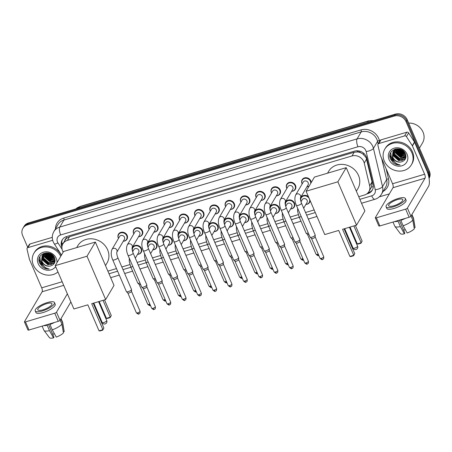 <?xml version="1.0" encoding="UTF-8"?>
<svg xmlns="http://www.w3.org/2000/svg" width="452" height="452" viewBox="0 0 452 452"><rect width="100%" height="100%" fill="white"/><g stroke="black" fill="none" stroke-linecap="round" stroke-linejoin="round"><path stroke-width="0.68" d="M310.157 200.671A4.938 4.373 30.6 0 1 309.62 202.389A4.938 4.373 30.6 0 1 305.919 204.406M301.139 201.581A4.938 4.373 30.6 0 1 300.947 201.191A4.938 4.373 30.6 0 1 301.117 197.366A4.938 4.373 30.6 0 1 308.467 196.75M285.833 206.123A4.938 4.373 30.6 0 1 285.641 205.728A4.938 4.373 30.6 0 1 285.811 201.908A4.938 4.373 30.6 0 1 290.257 199.937A4.938 4.373 30.6 0 1 294.484 203.106A4.938 4.373 30.6 0 1 294.314 206.926A4.938 4.373 30.6 0 1 290.613 208.943M270.528 210.66A4.938 4.373 30.6 0 1 270.336 210.27A4.938 4.373 30.6 0 1 270.505 206.445A4.938 4.373 30.6 0 1 274.952 204.479A4.938 4.373 30.6 0 1 279.178 207.649A4.938 4.373 30.6 0 1 279.008 211.468A4.938 4.373 30.6 0 1 275.308 213.485M255.222 215.203A4.938 4.373 30.6 0 1 255.03 214.807A4.938 4.373 30.6 0 1 255.199 210.988A4.938 4.373 30.6 0 1 259.646 209.016A4.938 4.373 30.6 0 1 263.872 212.186A4.938 4.373 30.6 0 1 263.702 216.005A4.938 4.373 30.6 0 1 260.002 218.022M239.916 219.74A4.938 4.373 30.6 0 1 239.724 219.35A4.938 4.373 30.6 0 1 239.893 215.525A4.938 4.373 30.6 0 1 244.34 213.559A4.938 4.373 30.6 0 1 248.566 216.728A4.938 4.373 30.6 0 1 248.397 220.548A4.938 4.373 30.6 0 1 244.696 222.565M224.61 224.282A4.938 4.373 30.6 0 1 224.418 223.887A4.938 4.373 30.6 0 1 224.587 220.067A4.938 4.373 30.6 0 1 229.034 218.096A4.938 4.373 30.6 0 1 233.26 221.265A4.938 4.373 30.6 0 1 233.091 225.085A4.938 4.373 30.6 0 1 229.39 227.102M209.304 228.819A4.938 4.373 30.6 0 1 209.112 228.429A4.938 4.373 30.6 0 1 209.282 224.604A4.938 4.373 30.6 0 1 213.728 222.638A4.938 4.373 30.6 0 1 217.954 225.808A4.938 4.373 30.6 0 1 217.785 229.627A4.938 4.373 30.6 0 1 214.084 231.644M193.998 233.362A4.938 4.373 30.6 0 1 193.806 232.966A4.938 4.373 30.6 0 1 193.976 229.147A4.938 4.373 30.6 0 1 198.422 227.175A4.938 4.373 30.6 0 1 202.649 230.345A4.938 4.373 30.6 0 1 202.479 234.164A4.938 4.373 30.6 0 1 198.778 236.181M178.693 237.899A4.938 4.373 30.6 0 1 178.5 237.509A4.938 4.373 30.6 0 1 178.67 233.684A4.938 4.373 30.6 0 1 183.117 231.718A4.938 4.373 30.6 0 1 187.343 234.887A4.938 4.373 30.6 0 1 187.173 238.707A4.938 4.373 30.6 0 1 183.472 240.724M163.387 242.441A4.938 4.373 30.6 0 1 163.195 242.046A4.938 4.373 30.6 0 1 163.364 238.227A4.938 4.373 30.6 0 1 167.811 236.255A4.938 4.373 30.6 0 1 172.037 239.424A4.938 4.373 30.6 0 1 171.867 243.244A4.938 4.373 30.6 0 1 168.167 245.261M148.081 246.978A4.938 4.373 30.6 0 1 147.889 246.589A4.938 4.373 30.6 0 1 148.058 242.764A4.938 4.373 30.6 0 1 152.505 240.797A4.938 4.373 30.6 0 1 156.731 243.967A4.938 4.373 30.6 0 1 156.561 247.786A4.938 4.373 30.6 0 1 152.861 249.803M132.775 251.521A4.938 4.373 30.6 0 1 132.583 251.126A4.938 4.373 30.6 0 1 132.752 247.306A4.938 4.373 30.6 0 1 137.199 245.34A4.938 4.373 30.6 0 1 141.425 248.504A4.938 4.373 30.6 0 1 141.256 252.323A4.938 4.373 30.6 0 1 137.555 254.34M256.25 197.547A4.938 4.373 30.6 0 1 256.058 197.157A4.938 4.373 30.6 0 1 256.227 193.337A4.938 4.373 30.6 0 1 260.674 191.365A4.938 4.373 30.6 0 1 264.9 194.535A4.938 4.373 30.6 0 1 264.731 198.355A4.938 4.373 30.6 0 1 261.03 200.372M240.944 202.089A4.938 4.373 30.6 0 1 240.752 201.694A4.938 4.373 30.6 0 1 240.922 197.874A4.938 4.373 30.6 0 1 245.368 195.908A4.938 4.373 30.6 0 1 249.594 199.072A4.938 4.373 30.6 0 1 249.425 202.892A4.938 4.373 30.6 0 1 245.724 204.909M225.638 206.626A4.938 4.373 30.6 0 1 225.446 206.236A4.938 4.373 30.6 0 1 225.616 202.417A4.938 4.373 30.6 0 1 230.062 200.445A4.938 4.373 30.6 0 1 234.289 203.615A4.938 4.373 30.6 0 1 234.119 207.434A4.938 4.373 30.6 0 1 230.418 209.451M210.333 211.169A4.938 4.373 30.6 0 1 210.14 210.773A4.938 4.373 30.6 0 1 210.31 206.954A4.938 4.373 30.6 0 1 214.756 204.988A4.938 4.373 30.6 0 1 218.983 208.152A4.938 4.373 30.6 0 1 218.813 211.971A4.938 4.373 30.6 0 1 215.112 213.994M271.556 193.01A4.938 4.373 30.6 0 1 271.364 192.614A4.938 4.373 30.6 0 1 271.533 188.795A4.938 4.373 30.6 0 1 275.98 186.829A4.938 4.373 30.6 0 1 280.206 189.993A4.938 4.373 30.6 0 1 280.037 193.812A4.938 4.373 30.6 0 1 276.336 195.829M302.168 183.93A4.938 4.373 30.6 0 1 301.976 183.535A4.938 4.373 30.6 0 1 302.145 179.715A4.938 4.373 30.6 0 1 306.592 177.749A4.938 4.373 30.6 0 1 310.818 180.913A4.938 4.373 30.6 0 1 311.191 182.597M309.038 186.247A4.938 4.373 30.6 0 1 306.948 186.749M286.862 188.467A4.938 4.373 30.6 0 1 286.67 188.077A4.938 4.373 30.6 0 1 286.839 184.258A4.938 4.373 30.6 0 1 291.286 182.286A4.938 4.373 30.6 0 1 295.512 185.456A4.938 4.373 30.6 0 1 295.342 189.275A4.938 4.373 30.6 0 1 291.642 191.292M195.027 215.706A4.938 4.373 30.6 0 1 194.835 215.316A4.938 4.373 30.6 0 1 195.004 211.496A4.938 4.373 30.6 0 1 199.451 209.525A4.938 4.373 30.6 0 1 203.677 212.694A4.938 4.373 30.6 0 1 203.507 216.514A4.938 4.373 30.6 0 1 199.807 218.531M179.721 220.248A4.938 4.373 30.6 0 1 179.529 219.853A4.938 4.373 30.6 0 1 179.698 216.033A4.938 4.373 30.6 0 1 184.145 214.067A4.938 4.373 30.6 0 1 188.371 217.231A4.938 4.373 30.6 0 1 188.201 221.051A4.938 4.373 30.6 0 1 184.501 223.073M164.415 224.785A4.938 4.373 30.6 0 1 164.223 224.395A4.938 4.373 30.6 0 1 164.392 220.576A4.938 4.373 30.6 0 1 168.839 218.604A4.938 4.373 30.6 0 1 173.065 221.774A4.938 4.373 30.6 0 1 172.896 225.593A4.938 4.373 30.6 0 1 169.195 227.61M149.109 229.328A4.938 4.373 30.6 0 1 148.917 228.932A4.938 4.373 30.6 0 1 149.087 225.113A4.938 4.373 30.6 0 1 153.533 223.147A4.938 4.373 30.6 0 1 157.759 226.311A4.938 4.373 30.6 0 1 157.59 230.13A4.938 4.373 30.6 0 1 153.889 232.153M133.803 233.865A4.938 4.373 30.6 0 1 133.611 233.475A4.938 4.373 30.6 0 1 133.781 229.656A4.938 4.373 30.6 0 1 138.227 227.684A4.938 4.373 30.6 0 1 142.453 230.853A4.938 4.373 30.6 0 1 142.284 234.673A4.938 4.373 30.6 0 1 138.583 236.69M118.497 238.407A4.938 4.373 30.6 0 1 118.305 238.012A4.938 4.373 30.6 0 1 118.475 234.192A4.938 4.373 30.6 0 1 122.921 232.226A4.938 4.373 30.6 0 1 127.148 235.39A4.938 4.373 30.6 0 1 126.978 239.215A4.938 4.373 30.6 0 1 123.277 241.232M358.741 196.722L364.408 195.038A9.255 8.204 -149.4 0 0 368.883 191.62L371.527 187.032L372.041 181.902L366.114 157.658L362.984 154.064L360.769 152.793A3.085 2.735 -149.4 0 0 357.509 151.895A9.255 3.311 -106.5 0 1 357.063 150.782M368.883 191.62A9.255 8.204 -149.4 0 0 369.679 185.908L364.244 163.082A9.255 8.204 -149.4 0 0 363.764 161.635A9.255 8.204 -149.4 0 0 351.978 155.968L67.416 240.374A9.255 8.204 -149.4 0 0 62.947 243.792A9.255 8.204 -149.4 0 0 63.223 252.103M357.509 151.895L357.368 151.934A9.255 8.204 30.6 0 1 360.769 152.793M62.947 243.792L65.122 240.097A9.255 8.204 30.6 0 1 66.856 238.102L66.71 238.147A3.085 2.735 -149.4 0 0 64.879 240.515M357.368 151.934L354.159 152.267L69.602 236.673L66.856 238.102M107.875 271.127L116.486 268.578M121.848 266.985L129.927 264.589M137.154 262.448L145.233 260.047M152.46 257.906L160.539 255.51M167.765 253.363L175.845 250.967M183.071 248.826L191.151 246.43M198.377 244.283L206.457 241.888M213.683 239.746L221.762 237.351M228.989 235.204L237.068 232.808M244.295 230.667L252.374 228.271M259.601 226.124L267.68 223.729M274.906 221.587L282.986 219.192M290.212 217.045L298.292 214.649M305.518 212.508L314.151 209.948M366.685 193.964L367.781 193.637A9.255 8.204 -149.4 0 0 372.256 190.219A9.255 8.204 -149.4 0 0 373.053 184.501L366.804 158.256A9.255 8.204 -149.4 0 0 366.323 156.81A9.255 8.204 -149.4 0 0 354.537 151.143L66.653 236.532A9.255 8.204 -149.4 0 0 62.184 239.95A9.255 8.204 -149.4 0 0 61.93 247.255M42.499 264.414A12.345 10.938 30.6 0 1 39.058 259.928A12.345 10.938 30.6 0 0 42.499 264.414M393.376 160.341A12.345 10.938 30.6 0 1 389.935 155.861A12.345 10.938 30.6 0 0 393.376 160.341M27.685 247.278L22.6 235.469A9.255 8.204 30.6 0 1 22.916 228.305A9.255 8.204 30.6 0 1 27.391 224.887L394.291 116.062A9.255 8.204 30.6 0 1 406.077 121.724L428.236 173.184A9.255 8.204 30.6 0 1 428.897 177.404M389.358 193.874L379.301 196.857M22.916 228.305L24.08 226.333A9.255 8.204 30.6 0 1 28.549 222.915L395.455 114.09A9.255 8.204 30.6 0 1 407.241 119.757L429.4 171.212L428.818 172.195A9.255 8.204 30.6 0 1 429.044 178.229A9.255 8.204 30.6 0 0 428.818 172.195L406.659 120.74L428.818 172.195L428.236 173.184M395.455 114.09L394.873 115.074A9.255 8.204 30.6 0 1 406.659 120.74A9.255 8.204 30.6 0 0 394.873 115.074L27.973 223.898L394.873 115.074L394.291 116.062M23.498 227.316A9.255 8.204 30.6 0 1 27.973 223.898A9.255 8.204 30.6 0 0 23.498 227.316M62.206 245.509A9.255 8.204 30.6 0 1 62.495 239.47M372.527 189.716A9.255 8.204 30.6 0 1 368.363 192.654L368.069 192.738M39.087 259.425A12.345 10.938 -149.4 0 0 42.177 263.748M389.963 155.352A12.345 10.938 -149.4 0 0 393.054 159.68M429.4 171.212A9.255 8.204 30.6 0 1 429.084 178.376L429.072 178.399M378.765 143.566A1.542 1.367 -149.4 0 0 378.019 144.131L380.194 140.442A1.542 1.367 30.6 0 1 380.94 139.871L378.765 143.566L404.596 135.899L406.777 132.21A1.542 1.367 30.6 0 1 408.619 132.922L414.478 142.007A1.542 1.367 30.6 0 1 414.597 142.239L426.795 170.557A12.345 4.413 -106.5 0 1 428.552 186.314L410.896 216.231A1.542 0.452 156.7 0 1 409.15 217.254L405.653 209.129A1.542 0.452 -23.3 0 0 407.399 208.106L425.055 178.19A3.085 1.102 73.5 0 0 424.614 174.246L412.422 145.934A1.542 1.367 -149.4 0 0 412.297 145.702L406.438 136.617A1.542 1.367 -149.4 0 0 404.596 135.899M380.94 139.871L406.777 132.21M378.019 144.131A1.542 1.367 -149.4 0 0 377.883 145.086L380.29 155.194A1.542 1.367 -149.4 0 0 380.369 155.437L392.568 183.755A3.085 1.102 73.5 0 1 393.008 187.693L375.346 217.61A1.542 0.452 -23.3 0 0 375.313 217.813A1.542 0.452 -23.3 0 0 376.363 217.819L379.866 225.938L409.15 217.254M379.866 225.938A1.542 0.452 156.7 0 1 378.81 225.938L375.313 217.813M376.363 217.819L405.653 209.129M393.912 205.739A7.712 2.271 -23.3 0 0 402.817 199.614A7.712 2.271 -23.3 0 0 397.545 199.586A7.712 2.271 -23.3 0 0 388.647 205.716A7.712 2.271 -23.3 0 0 393.912 205.739M396.607 220.977A8.95 2.639 -23.3 0 0 398.336 220.672L398.042 221.169L400.376 226.588L404.393 233.837L404.839 233.079L399.28 220.18M386.093 206.813L386.793 208.44A10.492 3.091 -23.3 0 0 393.958 208.474A10.492 3.091 -23.3 0 0 406.065 200.14L405.365 198.513A10.492 3.091 -23.3 0 0 398.201 198.479A10.492 3.091 -23.3 0 0 386.093 206.813A10.492 3.091 -23.3 0 0 393.257 206.852A10.492 3.091 -23.3 0 0 405.365 198.513M394.432 221.621A10.181 3 -23.3 0 0 398.042 221.169M414.145 227.848L415.038 227.582L413.501 218.875L411.744 214.79M413.501 218.875A10.181 3 -23.3 0 0 413.54 218.344A10.181 3 -23.3 0 0 413.478 218.135L411.913 214.502M392.991 222.045L394.777 226.192A10.181 3 -23.3 0 0 394.884 226.379A10.181 3 -23.3 0 0 400.376 226.588M415.038 227.582A8.023 2.362 -23.3 0 0 415.043 227.277L413.54 218.344M394.884 226.379L400.342 233.611A8.023 2.362 -23.3 0 0 404.393 233.837M405.178 229.458A6.17 1.819 -23.3 0 0 403.681 230.396M403.139 225.768A10.181 3 -23.3 0 0 412.778 220.107L414.314 228.814A8.023 2.362 -23.3 0 1 407.156 233.017L403.139 225.768L400.805 220.35L401.02 219.666M401.099 219.853A8.95 2.639 -23.3 0 0 403.133 219.039M400.805 220.35A10.181 3 -23.3 0 0 405.308 218.395M411.021 216.022L412.778 220.107M408.664 123.068A13.888 12.306 30.6 0 1 423.027 132.103A13.888 12.306 30.6 0 1 422.552 142.849L419.45 148.109M384.279 161.065A15.43 13.673 30.6 0 1 384.81 149.126A15.43 13.673 30.6 0 1 398.715 142.973A15.43 13.673 30.6 0 1 411.908 152.872A15.43 13.673 30.6 0 1 411.382 164.81A15.43 13.673 30.6 0 1 397.477 170.963A15.43 13.673 30.6 0 1 384.279 161.065M384.81 149.126L385.392 148.137A15.43 13.673 30.6 0 1 399.297 141.984A15.43 13.673 30.6 0 1 412.49 151.883A15.43 13.673 30.6 0 1 411.964 163.822L411.382 164.81M393.607 151.07L393.72 155.652L398.969 160.285L405.06 158.697L405.517 158.098M393.455 151.245L393.489 156.042L398.743 160.68L404.834 159.087L405.93 157.047M394.28 150.414L394.641 154.087L399.896 158.725L405.873 157.256M394.099 150.572L394.415 154.477L399.664 159.115L405.8 157.471M395.093 149.838L395.568 152.527L400.817 157.16L405.969 156.392M394.873 149.974L395.336 152.917L400.585 157.55L405.964 156.618M396.071 149.363L396.489 150.962L401.738 155.595L405.885 155.369M395.811 149.493L396.257 151.352L401.512 155.985L405.924 155.641M397.274 149.019L402.664 154.03L405.568 154.166L403.619 153.872L397.302 149.098M396.946 149.087L397.184 149.787L402.433 154.426L405.676 154.488M398.85 148.894L403.585 152.471L404.828 152.674M398.404 148.894L403.353 152.861L405.077 153.087M400.918 149.437L403.416 151.019M396.935 148.759L393.794 150.731L393.167 151.595M393.054 151.793L392.799 157.217C394.562 160.771 397.297 162.353 401.009 161.974C405.178 160.844 406.676 158.177 405.495 153.968C401.986 144.487 386.268 149.55 390.438 158.844L393.359 162.952C395.421 164.426 397.658 165.07 400.076 164.884C396.014 164.206 393.472 161.793 392.455 157.663L392.387 157.093A6.972 6.181 30.6 0 0 392.579 157.59A6.972 6.181 30.6 0 0 401.009 161.974M399.195 148.911L393.562 151.121L392.935 151.991L392.387 157.093M394.839 149.177L393.861 150.426M395.782 148.917L395.788 149.2M407.099 154.296A10.057 8.916 30.6 0 1 401.896 165.794A10.057 8.916 30.6 0 1 389.087 159.641A10.057 8.916 30.6 0 1 394.291 148.137A10.057 8.916 30.6 0 1 407.099 154.296M399.172 148.906L404.585 152.324M395.613 148.957L395.709 149.239M396.381 150.663L402.698 155.437L404.726 155.714M395.455 152.222L401.772 157.002L403.805 157.279M393.613 155.352L399.93 160.127L401.958 160.403M390.624 152.917L391.189 157.29L393.698 160.889M399.517 148.979L404.376 152.041M397.466 148.985L403.732 153.68L405.484 153.946M396.144 149.798L402.811 155.245L405.512 155.511M395.223 151.358L401.89 156.804L404.591 157.07M393.376 154.488L400.043 159.935L402.743 160.2M390.748 152.663L391.302 157.093L393.285 160.177M390.33 158.528L397.274 164.624L400.076 164.884M327.559 173.189L328.677 171.297A16.973 15.04 30.6 0 1 343.972 164.528A16.973 15.04 30.6 0 1 358.487 175.416A16.973 15.04 30.6 0 1 357.911 188.552L356.357 191.185M338.706 230.43L349.904 256.431L353.769 255.284L342.571 229.283L356.526 225.147L337.864 181.811L306.094 191.236L324.756 234.571L338.706 230.43M349.904 256.431L350.831 256.561L353.594 255.742L354.747 253.634L344.068 228.842M306.094 191.236L314.451 177.077L346.221 167.658L364.883 210.988L356.526 225.147M346.221 167.658L337.864 181.811M353.594 255.742L354.747 253.634M355.391 225.48L362.125 241.125L360.978 243.232L358.216 244.052L357.283 243.922L350.029 227.073M353.899 225.927L361.154 242.775L362.125 241.125M357.283 243.922L361.154 242.775L360.978 243.232M76.699 247.6L77.817 245.707A16.973 15.04 30.6 0 1 93.112 238.938A16.973 15.04 30.6 0 1 107.627 249.826A16.973 15.04 30.6 0 1 107.045 262.957L105.491 265.59M87.841 304.834L99.039 330.836L102.909 329.689L91.711 303.687L105.661 299.552L87.004 256.222L55.229 265.646L73.891 308.976L87.841 304.834M99.039 330.836L99.971 330.966L102.734 330.146L103.881 328.039L93.202 303.247M55.229 265.646L63.585 251.487L95.361 242.063L114.017 285.393L105.661 299.552M95.361 242.063L87.004 256.222M102.734 330.146L103.881 328.039M104.531 299.891L111.265 315.53L110.118 317.637L107.356 318.457L106.423 318.327L99.169 301.478M103.033 300.331L110.288 317.18L111.265 315.53M106.423 318.327L110.288 317.18L110.118 317.637M303.281 182.043A2.78 2.463 30.6 0 1 305.784 180.936A2.78 2.463 30.6 0 1 308.157 182.721A2.78 2.463 30.6 0 1 308.061 184.868L300.49 197.699A2.78 2.463 30.6 0 0 300.54 195.62A2.78 2.463 30.6 0 0 296.851 193.97A2.78 2.463 30.6 0 0 295.664 194.948L303.281 182.043M302.19 183.885A4.627 4.102 30.6 0 1 302.106 183.698A4.627 4.102 30.6 0 1 302.264 180.116A4.627 4.102 30.6 0 1 306.439 178.274A4.627 4.102 30.6 0 1 310.394 181.241A4.627 4.102 30.6 0 1 310.722 183.399M300.444 197.773L300.495 197.671C300.241 198.795 300.569 200.62 301.484 203.14L315.18 234.933A2.78 0.819 156.7 0 1 315.197 235.04A2.78 0.819 156.7 0 1 315.112 235.294A2.78 0.819 156.7 0 1 311.97 237.142A2.78 0.819 156.7 0 1 310.14 237.215A2.78 0.819 156.7 0 1 310.078 237.13L296.382 205.338C294.676 201.456 294.433 197.999 295.664 194.948M315.168 236.865A2.006 0.593 156.7 0 1 315.185 236.938A2.006 0.593 156.7 0 1 315.123 237.125A2.006 0.593 156.7 0 1 312.852 238.458A2.006 0.593 156.7 0 1 311.53 238.515A2.006 0.593 156.7 0 1 311.484 238.447M309.219 185.936A4.627 4.102 30.6 0 1 306.976 186.71M287.975 186.586A2.78 2.463 30.6 0 1 290.478 185.478A2.78 2.463 30.6 0 1 292.851 187.258A2.78 2.463 30.6 0 1 292.755 189.405L285.184 202.236A2.78 2.463 30.6 0 0 285.235 200.163A2.78 2.463 30.6 0 0 281.545 198.513A2.78 2.463 30.6 0 0 280.359 199.485L287.975 186.586M286.884 188.427A4.627 4.102 30.6 0 1 286.8 188.241A4.627 4.102 30.6 0 1 286.958 184.659A4.627 4.102 30.6 0 1 291.133 182.811A4.627 4.102 30.6 0 1 295.088 185.783A4.627 4.102 30.6 0 1 294.93 189.365A4.627 4.102 30.6 0 1 291.67 191.247M285.139 202.31L285.189 202.208C284.935 203.338 285.263 205.157 286.178 207.677L299.874 239.475A2.78 0.819 156.7 0 1 299.891 239.577A2.78 0.819 156.7 0 1 299.806 239.831A2.78 0.819 156.7 0 1 296.665 241.679A2.78 0.819 156.7 0 1 294.834 241.758A2.78 0.819 156.7 0 1 294.772 241.667L281.076 209.875C279.37 205.999 279.127 202.536 280.359 199.485M299.862 241.402A2.006 0.593 156.7 0 1 299.879 241.481A2.006 0.593 156.7 0 1 299.817 241.662A2.006 0.593 156.7 0 1 297.546 242.995A2.006 0.593 156.7 0 1 296.224 243.052A2.006 0.593 156.7 0 1 296.179 242.99M265.053 204.027A2.78 2.463 30.6 0 1 266.239 203.05A2.78 2.463 30.6 0 1 269.929 204.7A2.78 2.463 30.6 0 1 269.878 206.773C269.629 207.875 269.957 209.7 270.872 212.22A2.78 0.819 156.7 0 1 267.669 214.423A2.78 0.819 156.7 0 1 267.511 214.468A2.78 0.819 156.7 0 1 265.77 214.417C264.064 210.536 263.821 207.078 265.053 204.027L272.669 191.123A2.78 2.463 30.6 0 1 275.166 190.015A2.78 2.463 30.6 0 1 277.545 191.801A2.78 2.463 30.6 0 1 277.449 193.948L269.878 206.779M271.579 192.964A4.627 4.102 30.6 0 1 271.494 192.778A4.627 4.102 30.6 0 1 271.652 189.196A4.627 4.102 30.6 0 1 275.827 187.354A4.627 4.102 30.6 0 1 279.782 190.32A4.627 4.102 30.6 0 1 279.624 193.902A4.627 4.102 30.6 0 1 276.364 195.789M270.872 212.22L284.562 244.012A2.78 0.819 156.7 0 1 284.585 244.12A2.78 0.819 156.7 0 1 284.5 244.374A2.78 0.819 156.7 0 1 281.359 246.221A2.78 0.819 156.7 0 1 279.528 246.295A2.78 0.819 156.7 0 1 279.466 246.21L265.77 214.417M284.557 245.944A2.006 0.593 156.7 0 1 284.574 246.018A2.006 0.593 156.7 0 1 284.511 246.204A2.006 0.593 156.7 0 1 282.24 247.538A2.006 0.593 156.7 0 1 280.918 247.594A2.006 0.593 156.7 0 1 280.873 247.526M257.357 195.665A2.78 2.463 30.6 0 1 259.86 194.558A2.78 2.463 30.6 0 1 262.239 196.337A2.78 2.463 30.6 0 1 262.143 198.49L254.572 211.316A2.78 2.463 30.6 0 0 254.623 209.242A2.78 2.463 30.6 0 0 250.933 207.592A2.78 2.463 30.6 0 0 249.747 208.564L257.357 195.665M256.273 197.507A4.627 4.102 30.6 0 1 256.188 197.321A4.627 4.102 30.6 0 1 256.346 193.738A4.627 4.102 30.6 0 1 260.516 191.891A4.627 4.102 30.6 0 1 264.476 194.863A4.627 4.102 30.6 0 1 264.318 198.445A4.627 4.102 30.6 0 1 261.058 200.326M254.527 211.389L254.578 211.287C254.323 212.417 254.651 214.237 255.566 216.757L269.256 248.555A2.78 0.819 156.7 0 1 269.279 248.656A2.78 0.819 156.7 0 1 269.194 248.911A2.78 0.819 156.7 0 1 266.053 250.758A2.78 0.819 156.7 0 1 264.222 250.837A2.78 0.819 156.7 0 1 264.16 250.747L250.464 218.954C248.758 215.079 248.515 211.615 249.747 208.564M269.251 250.481A2.006 0.593 156.7 0 1 269.268 250.561A2.006 0.593 156.7 0 1 269.206 250.741A2.006 0.593 156.7 0 1 266.934 252.075A2.006 0.593 156.7 0 1 265.612 252.131A2.006 0.593 156.7 0 1 265.567 252.069M242.052 200.202A2.78 2.463 30.6 0 1 244.555 199.095A2.78 2.463 30.6 0 1 246.933 200.88A2.78 2.463 30.6 0 1 246.837 203.027L239.266 215.858A2.78 2.463 30.6 0 0 239.317 213.779A2.78 2.463 30.6 0 0 235.628 212.129A2.78 2.463 30.6 0 0 234.441 213.107L242.052 200.202M240.967 202.044A4.627 4.102 30.6 0 1 240.882 201.858A4.627 4.102 30.6 0 1 241.04 198.275A4.627 4.102 30.6 0 1 245.21 196.434A4.627 4.102 30.6 0 1 249.171 199.4A4.627 4.102 30.6 0 1 249.012 202.982A4.627 4.102 30.6 0 1 245.752 204.869M239.221 215.932L239.272 215.83C239.018 216.954 239.345 218.779 240.261 221.299L253.951 253.092A2.78 0.819 156.7 0 1 253.973 253.199A2.78 0.819 156.7 0 1 253.888 253.453A2.78 0.819 156.7 0 1 250.747 255.301A2.78 0.819 156.7 0 1 248.916 255.374A2.78 0.819 156.7 0 1 248.854 255.29L235.159 223.497C233.452 219.615 233.209 216.158 234.441 213.107M253.945 255.024A2.006 0.593 156.7 0 1 253.962 255.097A2.006 0.593 156.7 0 1 253.9 255.284A2.006 0.593 156.7 0 1 251.628 256.617A2.006 0.593 156.7 0 1 250.306 256.674A2.006 0.593 156.7 0 1 250.261 256.606M219.135 217.644A2.78 2.463 30.6 0 1 220.322 216.672A2.78 2.463 30.6 0 1 224.011 218.322A2.78 2.463 30.6 0 1 223.96 220.39C223.712 221.497 224.039 223.316 224.955 225.836A2.78 0.819 156.7 0 1 221.751 228.045A2.78 0.819 156.7 0 1 221.593 228.09A2.78 0.819 156.7 0 1 219.853 228.034C218.147 224.158 217.904 220.695 219.135 217.644L226.746 204.745A2.78 2.463 30.6 0 1 229.249 203.637A2.78 2.463 30.6 0 1 231.627 205.417A2.78 2.463 30.6 0 1 231.531 207.57L223.96 220.401M225.661 206.587A4.627 4.102 30.6 0 1 225.576 206.4A4.627 4.102 30.6 0 1 225.734 202.818A4.627 4.102 30.6 0 1 229.904 200.97A4.627 4.102 30.6 0 1 233.865 203.942A4.627 4.102 30.6 0 1 233.707 207.524A4.627 4.102 30.6 0 1 230.447 209.406M224.955 225.836L238.645 257.634A2.78 0.819 156.7 0 1 238.667 257.736A2.78 0.819 156.7 0 1 238.583 257.99A2.78 0.819 156.7 0 1 235.441 259.838A2.78 0.819 156.7 0 1 233.611 259.917A2.78 0.819 156.7 0 1 233.548 259.827L219.853 228.034M238.639 259.561A2.006 0.593 156.7 0 1 238.656 259.64A2.006 0.593 156.7 0 1 238.594 259.821A2.006 0.593 156.7 0 1 236.323 261.154A2.006 0.593 156.7 0 1 235 261.211A2.006 0.593 156.7 0 1 234.955 261.149M211.44 209.282A2.78 2.463 30.6 0 1 213.943 208.174A2.78 2.463 30.6 0 1 216.322 209.96A2.78 2.463 30.6 0 1 216.225 212.107L208.654 224.938A2.78 2.463 30.6 0 0 208.705 222.859A2.78 2.463 30.6 0 0 205.016 221.209A2.78 2.463 30.6 0 0 203.829 222.186L211.44 209.282M210.355 211.124A4.627 4.102 30.6 0 1 210.27 210.937A4.627 4.102 30.6 0 1 210.429 207.355A4.627 4.102 30.6 0 1 214.598 205.513A4.627 4.102 30.6 0 1 218.559 208.479A4.627 4.102 30.6 0 1 218.401 212.061A4.627 4.102 30.6 0 1 215.141 213.949M208.609 225.011L208.66 224.91C208.406 226.034 208.734 227.859 209.649 230.379L223.339 262.171A2.78 0.819 156.7 0 1 223.361 262.279A2.78 0.819 156.7 0 1 223.277 262.533A2.78 0.819 156.7 0 1 220.135 264.38A2.78 0.819 156.7 0 1 218.305 264.454A2.78 0.819 156.7 0 1 218.243 264.369L204.547 232.577C202.841 228.695 202.598 225.237 203.829 222.186M223.333 264.104A2.006 0.593 156.7 0 1 223.35 264.177A2.006 0.593 156.7 0 1 223.288 264.363A2.006 0.593 156.7 0 1 221.017 265.697A2.006 0.593 156.7 0 1 219.695 265.753A2.006 0.593 156.7 0 1 219.649 265.686M196.134 213.824A2.78 2.463 30.6 0 1 198.637 212.717A2.78 2.463 30.6 0 1 201.016 214.497A2.78 2.463 30.6 0 1 200.92 216.649L193.349 229.48A2.78 2.463 30.6 0 0 193.399 227.401A2.78 2.463 30.6 0 0 189.71 225.751A2.78 2.463 30.6 0 0 188.524 226.723L196.134 213.824M195.049 215.666A4.627 4.102 30.6 0 1 194.965 215.48A4.627 4.102 30.6 0 1 195.123 211.898A4.627 4.102 30.6 0 1 199.292 210.05A4.627 4.102 30.6 0 1 203.253 213.022A4.627 4.102 30.6 0 1 203.095 216.604A4.627 4.102 30.6 0 1 199.835 218.485M193.303 229.548L193.354 229.446C193.1 230.576 193.428 232.396 194.343 234.916L208.033 266.714A2.78 0.819 156.7 0 1 208.056 266.816A2.78 0.819 156.7 0 1 207.971 267.07A2.78 0.819 156.7 0 1 204.829 268.917A2.78 0.819 156.7 0 1 202.999 268.996A2.78 0.819 156.7 0 1 202.937 268.906L189.241 237.114C187.535 233.238 187.292 229.774 188.524 226.723M208.027 268.641A2.006 0.593 156.7 0 1 208.039 268.72A2.006 0.593 156.7 0 1 207.982 268.9A2.006 0.593 156.7 0 1 205.711 270.234A2.006 0.593 156.7 0 1 204.389 270.29A2.006 0.593 156.7 0 1 204.344 270.228M180.828 218.361A2.78 2.463 30.6 0 1 183.331 217.254A2.78 2.463 30.6 0 1 185.71 219.039A2.78 2.463 30.6 0 1 185.614 221.186L178.043 234.017A2.78 2.463 30.6 0 0 178.094 231.938A2.78 2.463 30.6 0 0 174.404 230.288A2.78 2.463 30.6 0 0 173.218 231.266L180.828 218.361M179.743 220.203A4.627 4.102 30.6 0 1 179.659 220.017A4.627 4.102 30.6 0 1 179.817 216.435A4.627 4.102 30.6 0 1 183.987 214.593A4.627 4.102 30.6 0 1 187.947 217.559A4.627 4.102 30.6 0 1 187.789 221.141A4.627 4.102 30.6 0 1 184.529 223.028M177.998 234.091L178.048 233.989C177.794 235.113 178.122 236.938 179.037 239.458L192.727 271.251A2.78 0.819 156.7 0 1 192.75 271.358A2.78 0.819 156.7 0 1 192.665 271.612A2.78 0.819 156.7 0 1 189.524 273.46A2.78 0.819 156.7 0 1 187.693 273.533A2.78 0.819 156.7 0 1 187.631 273.449L173.935 241.656C172.229 237.775 171.986 234.317 173.218 231.266M192.721 273.183A2.006 0.593 156.7 0 1 192.733 273.257A2.006 0.593 156.7 0 1 192.676 273.443A2.006 0.593 156.7 0 1 190.405 274.776A2.006 0.593 156.7 0 1 189.083 274.833A2.006 0.593 156.7 0 1 189.038 274.771M162.692 238.628L162.743 238.526C162.488 239.656 162.816 241.475 163.731 243.995A2.78 0.819 156.7 0 1 160.528 246.204A2.78 0.819 156.7 0 1 160.37 246.25A2.78 0.819 156.7 0 1 158.629 246.193C156.923 242.317 156.68 238.854 157.912 235.803L165.522 222.904A2.78 2.463 30.6 0 1 168.025 221.796A2.78 2.463 30.6 0 1 170.404 223.576A2.78 2.463 30.6 0 1 170.308 225.729L162.737 238.56M164.438 224.746A4.627 4.102 30.6 0 1 164.353 224.559A4.627 4.102 30.6 0 1 164.511 220.977A4.627 4.102 30.6 0 1 168.681 219.13A4.627 4.102 30.6 0 1 172.641 222.101A4.627 4.102 30.6 0 1 172.483 225.684A4.627 4.102 30.6 0 1 169.223 227.565M163.731 243.995L177.421 275.793A2.78 0.819 156.7 0 1 177.444 275.895A2.78 0.819 156.7 0 1 177.359 276.149A2.78 0.819 156.7 0 1 174.218 277.997A2.78 0.819 156.7 0 1 172.387 278.076A2.78 0.819 156.7 0 1 172.325 277.986L158.629 246.193M177.416 277.72A2.006 0.593 156.7 0 1 177.427 277.799A2.006 0.593 156.7 0 1 177.37 277.98A2.006 0.593 156.7 0 1 175.099 279.313A2.006 0.593 156.7 0 1 173.777 279.37A2.006 0.593 156.7 0 1 173.732 279.308M150.217 227.441A2.78 2.463 30.6 0 1 152.719 226.333A2.78 2.463 30.6 0 1 155.098 228.119A2.78 2.463 30.6 0 1 155.002 230.266L147.431 243.097A2.78 2.463 30.6 0 0 147.482 241.018A2.78 2.463 30.6 0 0 143.792 239.368A2.78 2.463 30.6 0 0 142.606 240.345L150.217 227.441M149.132 229.283A4.627 4.102 30.6 0 1 149.047 229.096A4.627 4.102 30.6 0 1 149.205 225.514A4.627 4.102 30.6 0 1 153.375 223.672A4.627 4.102 30.6 0 1 157.336 226.638A4.627 4.102 30.6 0 1 157.177 230.221A4.627 4.102 30.6 0 1 153.917 232.108M147.386 243.17L147.437 243.069C147.182 244.193 147.51 246.018 148.425 248.538L162.115 280.33A2.78 0.819 156.7 0 1 162.138 280.438A2.78 0.819 156.7 0 1 162.053 280.692A2.78 0.819 156.7 0 1 158.912 282.54A2.78 0.819 156.7 0 1 157.081 282.613A2.78 0.819 156.7 0 1 157.013 282.528L143.324 250.736C141.617 246.854 141.374 243.396 142.606 240.345M162.11 282.263A2.006 0.593 156.7 0 1 162.121 282.336A2.006 0.593 156.7 0 1 162.065 282.523A2.006 0.593 156.7 0 1 159.793 283.856A2.006 0.593 156.7 0 1 158.471 283.912A2.006 0.593 156.7 0 1 158.426 283.85M134.911 231.983A2.78 2.463 30.6 0 1 137.414 230.876A2.78 2.463 30.6 0 1 139.792 232.656A2.78 2.463 30.6 0 1 139.696 234.808L132.125 247.639A2.78 2.463 30.6 0 0 132.176 245.56A2.78 2.463 30.6 0 0 128.487 243.91A2.78 2.463 30.6 0 0 127.3 244.882L134.911 231.983M133.826 233.825A4.627 4.102 30.6 0 1 133.741 233.639A4.627 4.102 30.6 0 1 133.899 230.057A4.627 4.102 30.6 0 1 138.069 228.209A4.627 4.102 30.6 0 1 142.03 231.181A4.627 4.102 30.6 0 1 141.871 234.763A4.627 4.102 30.6 0 1 138.611 236.645M132.08 247.707L132.131 247.606C131.877 248.736 132.204 250.555 133.12 253.075L146.81 284.873A2.78 0.819 156.7 0 1 146.832 284.975A2.78 0.819 156.7 0 1 146.747 285.229A2.78 0.819 156.7 0 1 143.606 287.077A2.78 0.819 156.7 0 1 141.775 287.156A2.78 0.819 156.7 0 1 141.708 287.065L128.018 255.273C126.311 251.397 126.068 247.933 127.3 244.882M146.804 286.8A2.006 0.593 156.7 0 1 146.815 286.879A2.006 0.593 156.7 0 1 146.759 287.06A2.006 0.593 156.7 0 1 144.487 288.393A2.006 0.593 156.7 0 1 143.165 288.449A2.006 0.593 156.7 0 1 143.12 288.387M111.989 249.425A2.78 2.463 30.6 0 1 113.181 248.447A2.78 2.463 30.6 0 1 116.87 250.097A2.78 2.463 30.6 0 1 116.819 252.171C116.571 253.273 116.898 255.097 117.814 257.617A2.78 0.819 156.7 0 1 114.61 259.821A2.78 0.819 156.7 0 1 114.452 259.866A2.78 0.819 156.7 0 1 112.712 259.815C111.006 255.939 110.763 252.476 111.989 249.425L119.605 236.52A2.78 2.463 30.6 0 1 122.108 235.413A2.78 2.463 30.6 0 1 124.486 237.198A2.78 2.463 30.6 0 1 124.39 239.345L116.819 252.176M118.52 238.362A4.627 4.102 30.6 0 1 118.435 238.176A4.627 4.102 30.6 0 1 118.593 234.599A4.627 4.102 30.6 0 1 122.763 232.752A4.627 4.102 30.6 0 1 126.724 235.718A4.627 4.102 30.6 0 1 126.566 239.3A4.627 4.102 30.6 0 1 123.306 241.187M117.814 257.617L131.504 289.41A2.78 0.819 156.7 0 1 131.526 289.517A2.78 0.819 156.7 0 1 131.442 289.772A2.78 0.819 156.7 0 1 128.3 291.619A2.78 0.819 156.7 0 1 126.47 291.693A2.78 0.819 156.7 0 1 126.402 291.608L112.712 259.815M131.498 291.342A2.006 0.593 156.7 0 1 131.509 291.416A2.006 0.593 156.7 0 1 131.453 291.602A2.006 0.593 156.7 0 1 129.182 292.936A2.006 0.593 156.7 0 1 127.859 292.992A2.006 0.593 156.7 0 1 127.814 292.93M300.998 201.818L302.252 199.699A2.78 2.463 30.6 0 1 304.755 198.592A2.78 2.463 30.6 0 1 307.128 200.372A2.78 2.463 30.6 0 1 307.032 202.519L303.671 208.214M301.162 201.535A4.627 4.102 30.6 0 1 301.077 201.355A4.627 4.102 30.6 0 1 301.235 197.773A4.627 4.102 30.6 0 1 305.411 195.925A4.627 4.102 30.6 0 1 309.366 198.897A4.627 4.102 30.6 0 1 309.208 202.479A4.627 4.102 30.6 0 1 305.947 204.36M308.925 234.464A2.006 0.593 156.7 0 1 308.891 234.469A2.006 0.593 156.7 0 1 307.569 234.526A2.006 0.593 156.7 0 1 307.524 234.464M308.32 233.057A2.78 0.819 156.7 0 1 306.179 233.232A2.78 0.819 156.7 0 1 306.111 233.147L299.049 216.734L297.625 211.519L297.653 208.282M285.692 206.361L286.947 204.236A2.78 2.463 30.6 0 1 289.449 203.129A2.78 2.463 30.6 0 1 291.822 204.909A2.78 2.463 30.6 0 1 291.726 207.061L288.365 212.756M285.856 206.078A4.627 4.102 30.6 0 1 285.771 205.892A4.627 4.102 30.6 0 1 285.93 202.31A4.627 4.102 30.6 0 1 290.105 200.468A4.627 4.102 30.6 0 1 294.06 203.434A4.627 4.102 30.6 0 1 293.902 207.016A4.627 4.102 30.6 0 1 290.642 208.903M293.619 239.001A2.006 0.593 156.7 0 1 293.585 239.012A2.006 0.593 156.7 0 1 292.263 239.068A2.006 0.593 156.7 0 1 292.218 239.006M293.015 237.594A2.78 0.819 156.7 0 1 290.873 237.775A2.78 0.819 156.7 0 1 290.805 237.684L283.743 221.271L282.319 216.056L282.347 212.819M270.386 210.898L271.641 208.779A2.78 2.463 30.6 0 1 274.138 207.671A2.78 2.463 30.6 0 1 276.517 209.451A2.78 2.463 30.6 0 1 276.421 211.598L273.059 217.293M270.55 210.615A4.627 4.102 30.6 0 1 270.465 210.434A4.627 4.102 30.6 0 1 270.624 206.852A4.627 4.102 30.6 0 1 274.799 205.005A4.627 4.102 30.6 0 1 278.754 207.976A4.627 4.102 30.6 0 1 278.596 211.559A4.627 4.102 30.6 0 1 275.336 213.44M278.313 243.543A2.006 0.593 156.7 0 1 278.279 243.555A2.006 0.593 156.7 0 1 276.957 243.605A2.006 0.593 156.7 0 1 276.912 243.543M277.709 242.136A2.78 0.819 156.7 0 1 275.567 242.312A2.78 0.819 156.7 0 1 275.5 242.227L268.431 225.814L267.013 220.599L267.042 217.361M255.081 215.44L256.329 213.316A2.78 2.463 30.6 0 1 258.832 212.208A2.78 2.463 30.6 0 1 261.211 213.988A2.78 2.463 30.6 0 1 261.115 216.141L257.753 221.836M255.244 215.158A4.627 4.102 30.6 0 1 255.16 214.971A4.627 4.102 30.6 0 1 255.318 211.389A4.627 4.102 30.6 0 1 259.493 209.547A4.627 4.102 30.6 0 1 263.448 212.513A4.627 4.102 30.6 0 1 263.29 216.096A4.627 4.102 30.6 0 1 260.03 217.983M263.007 248.08A2.006 0.593 156.7 0 1 262.974 248.091A2.006 0.593 156.7 0 1 261.651 248.148A2.006 0.593 156.7 0 1 261.606 248.086M262.403 246.673A2.78 0.819 156.7 0 1 260.262 246.854A2.78 0.819 156.7 0 1 260.194 246.764L253.126 230.356L251.707 225.136L251.736 221.898M239.775 219.977L241.023 217.858A2.78 2.463 30.6 0 1 243.526 216.751A2.78 2.463 30.6 0 1 245.905 218.531A2.78 2.463 30.6 0 1 245.809 220.678L242.447 226.373M239.939 219.695A4.627 4.102 30.6 0 1 239.854 219.514A4.627 4.102 30.6 0 1 240.012 215.932A4.627 4.102 30.6 0 1 244.182 214.084A4.627 4.102 30.6 0 1 248.142 217.056A4.627 4.102 30.6 0 1 247.984 220.638A4.627 4.102 30.6 0 1 244.724 222.52M247.702 252.623A2.006 0.593 156.7 0 1 247.668 252.634A2.006 0.593 156.7 0 1 246.346 252.685A2.006 0.593 156.7 0 1 246.3 252.623M247.097 251.216A2.78 0.819 156.7 0 1 244.956 251.391A2.78 0.819 156.7 0 1 244.888 251.306L237.82 234.893L236.402 229.678L236.43 226.441M224.469 224.52L225.717 222.395A2.78 2.463 30.6 0 1 228.22 221.288A2.78 2.463 30.6 0 1 230.599 223.068A2.78 2.463 30.6 0 1 230.503 225.22L227.141 230.915M224.633 224.237A4.627 4.102 30.6 0 1 224.548 224.051A4.627 4.102 30.6 0 1 224.706 220.469A4.627 4.102 30.6 0 1 228.876 218.627A4.627 4.102 30.6 0 1 232.837 221.593A4.627 4.102 30.6 0 1 232.678 225.175A4.627 4.102 30.6 0 1 229.418 227.062M232.396 257.16A2.006 0.593 156.7 0 1 232.362 257.171A2.006 0.593 156.7 0 1 231.04 257.228A2.006 0.593 156.7 0 1 230.995 257.165M231.791 255.753A2.78 0.819 156.7 0 1 229.65 255.934A2.78 0.819 156.7 0 1 229.582 255.843L222.514 239.436L221.096 234.215L221.124 230.978M209.163 229.057L210.412 226.938A2.78 2.463 30.6 0 1 212.915 225.83A2.78 2.463 30.6 0 1 215.293 227.61A2.78 2.463 30.6 0 1 215.197 229.757L211.835 235.452M209.327 228.78A4.627 4.102 30.6 0 1 209.242 228.593A4.627 4.102 30.6 0 1 209.4 225.011A4.627 4.102 30.6 0 1 213.57 223.164A4.627 4.102 30.6 0 1 217.531 226.136A4.627 4.102 30.6 0 1 217.372 229.718A4.627 4.102 30.6 0 1 214.112 231.599M217.09 261.702A2.006 0.593 156.7 0 1 217.056 261.714A2.006 0.593 156.7 0 1 215.734 261.77A2.006 0.593 156.7 0 1 215.689 261.702M216.485 260.295A2.78 0.819 156.7 0 1 214.344 260.471A2.78 0.819 156.7 0 1 214.276 260.386L207.208 243.973L205.79 238.758L205.818 235.52M193.857 233.599L195.106 231.475A2.78 2.463 30.6 0 1 197.609 230.367A2.78 2.463 30.6 0 1 199.987 232.147A2.78 2.463 30.6 0 1 199.891 234.3L196.53 239.995M194.021 233.317A4.627 4.102 30.6 0 1 193.936 233.13A4.627 4.102 30.6 0 1 194.094 229.548A4.627 4.102 30.6 0 1 198.264 227.706A4.627 4.102 30.6 0 1 202.225 230.673A4.627 4.102 30.6 0 1 202.067 234.255A4.627 4.102 30.6 0 1 198.807 236.142M201.784 266.239A2.006 0.593 156.7 0 1 201.75 266.251A2.006 0.593 156.7 0 1 200.428 266.307A2.006 0.593 156.7 0 1 200.383 266.245M201.18 264.832A2.78 0.819 156.7 0 1 199.033 265.013A2.78 0.819 156.7 0 1 198.97 264.923L191.902 248.515L190.484 243.295L190.507 240.057M178.551 238.136L179.8 236.017A2.78 2.463 30.6 0 1 182.303 234.91A2.78 2.463 30.6 0 1 184.682 236.69A2.78 2.463 30.6 0 1 184.585 238.837L181.224 244.538M178.715 237.859A4.627 4.102 30.6 0 1 178.63 237.673A4.627 4.102 30.6 0 1 178.789 234.091A4.627 4.102 30.6 0 1 182.958 232.243A4.627 4.102 30.6 0 1 186.919 235.215A4.627 4.102 30.6 0 1 186.761 238.797A4.627 4.102 30.6 0 1 183.501 240.679M186.478 270.782A2.006 0.593 156.7 0 1 186.444 270.793A2.006 0.593 156.7 0 1 185.122 270.85A2.006 0.593 156.7 0 1 185.077 270.782M185.874 269.375A2.78 0.819 156.7 0 1 183.727 269.55A2.78 0.819 156.7 0 1 183.665 269.465L176.596 253.052L175.178 247.837L175.201 244.6M163.245 242.679L164.494 240.554A2.78 2.463 30.6 0 1 166.997 239.447A2.78 2.463 30.6 0 1 169.376 241.227A2.78 2.463 30.6 0 1 169.28 243.379L165.918 249.075M163.409 242.396A4.627 4.102 30.6 0 1 163.325 242.21A4.627 4.102 30.6 0 1 163.483 238.628A4.627 4.102 30.6 0 1 167.652 236.786A4.627 4.102 30.6 0 1 171.613 239.752A4.627 4.102 30.6 0 1 171.455 243.334A4.627 4.102 30.6 0 1 168.195 245.221M171.172 275.319A2.006 0.593 156.7 0 1 171.138 275.33A2.006 0.593 156.7 0 1 169.816 275.387A2.006 0.593 156.7 0 1 169.771 275.325M170.568 273.912A2.78 0.819 156.7 0 1 168.421 274.093A2.78 0.819 156.7 0 1 168.359 274.002L161.291 257.595L159.872 252.374L159.895 249.137M147.94 247.216L149.188 245.097A2.78 2.463 30.6 0 1 151.691 243.99A2.78 2.463 30.6 0 1 154.07 245.769A2.78 2.463 30.6 0 1 153.974 247.916L150.612 253.617M148.103 246.939A4.627 4.102 30.6 0 1 148.019 246.752A4.627 4.102 30.6 0 1 148.177 243.17A4.627 4.102 30.6 0 1 152.347 241.323A4.627 4.102 30.6 0 1 156.307 244.295A4.627 4.102 30.6 0 1 156.149 247.877A4.627 4.102 30.6 0 1 152.889 249.758M155.867 279.861A2.006 0.593 156.7 0 1 155.833 279.873A2.006 0.593 156.7 0 1 154.511 279.929A2.006 0.593 156.7 0 1 154.465 279.861M155.262 278.455A2.78 0.819 156.7 0 1 153.115 278.63A2.78 0.819 156.7 0 1 153.053 278.545L145.985 262.132L144.567 256.917L144.589 253.679M132.634 251.758L133.882 249.634A2.78 2.463 30.6 0 1 136.385 248.527A2.78 2.463 30.6 0 1 138.764 250.312A2.78 2.463 30.6 0 1 138.668 252.459L135.306 258.154M132.798 251.476A4.627 4.102 30.6 0 1 132.713 251.289A4.627 4.102 30.6 0 1 132.871 247.707A4.627 4.102 30.6 0 1 137.041 245.865A4.627 4.102 30.6 0 1 141.001 248.832A4.627 4.102 30.6 0 1 140.843 252.414A4.627 4.102 30.6 0 1 137.583 254.301M140.561 284.398A2.006 0.593 156.7 0 1 140.527 284.41A2.006 0.593 156.7 0 1 139.205 284.466A2.006 0.593 156.7 0 1 139.159 284.404M139.956 282.992A2.78 0.819 156.7 0 1 137.809 283.172A2.78 0.819 156.7 0 1 137.747 283.082L130.679 266.674L129.261 261.454L129.283 258.216M27.888 247.634A1.542 1.367 -149.4 0 0 27.143 248.204L29.323 244.515A1.542 1.367 30.6 0 1 30.064 243.944L27.888 247.634L52.681 240.283M30.064 243.944L52.291 237.351M70.857 301.936L60.02 320.298A1.542 0.452 156.7 0 1 58.274 321.327L54.777 313.202A1.542 0.452 -23.3 0 0 56.523 312.174L67.359 293.811M27.143 248.204A1.542 1.367 -149.4 0 0 27.007 249.159L29.414 259.267A1.542 1.367 -149.4 0 0 29.493 259.51L41.691 287.828A3.085 1.102 73.5 0 1 42.132 291.766L24.47 321.683A1.542 0.452 -23.3 0 0 24.436 321.88A1.542 0.452 -23.3 0 0 25.493 321.886L28.99 330.011L58.274 321.327M28.99 330.011A1.542 0.452 156.7 0 1 27.934 330.005L24.436 321.88M25.493 321.886L54.777 313.202M43.036 309.812A7.712 2.271 -23.3 0 0 51.94 303.682A7.712 2.271 -23.3 0 0 46.669 303.659A7.712 2.271 -23.3 0 0 37.77 309.789A7.712 2.271 -23.3 0 0 43.036 309.812M45.731 325.044A8.95 2.639 -23.3 0 0 47.46 324.745L47.166 325.242L49.5 330.661L53.517 337.91L53.963 337.152L48.409 324.253M35.216 310.886L35.917 312.513A10.492 3.091 -23.3 0 0 43.081 312.547A10.492 3.091 -23.3 0 0 55.189 304.213L54.489 302.586A10.492 3.091 -23.3 0 0 47.324 302.552A10.492 3.091 -23.3 0 0 35.216 310.886A10.492 3.091 -23.3 0 0 42.381 310.919A10.492 3.091 -23.3 0 0 54.489 302.586M43.556 325.694A10.181 3 -23.3 0 0 47.166 325.242M63.269 331.921L64.161 331.655L62.625 322.948L60.867 318.863M62.625 322.948A10.181 3 -23.3 0 0 62.664 322.417A10.181 3 -23.3 0 0 62.602 322.208L61.037 318.575M42.115 326.118L43.901 330.259A10.181 3 -23.3 0 0 44.008 330.452A10.181 3 -23.3 0 0 49.5 330.661M64.161 331.655A8.023 2.362 -23.3 0 0 64.167 331.35L62.664 322.417M44.008 330.452L49.466 337.678A8.023 2.362 -23.3 0 0 53.517 337.91M54.308 333.531A6.17 1.819 -23.3 0 0 52.805 334.463M52.262 329.841A10.181 3 -23.3 0 0 61.901 324.174L63.438 332.881A8.023 2.362 -23.3 0 1 56.28 337.09L52.262 329.841L49.929 324.423L50.144 323.739M50.223 323.926A8.95 2.639 -23.3 0 0 52.257 323.112M49.929 324.423A10.181 3 -23.3 0 0 54.432 322.468M60.144 320.095L61.901 324.174M57.941 271.94A15.43 13.673 30.6 0 1 33.403 265.138A15.43 13.673 30.6 0 1 33.934 253.199A15.43 13.673 30.6 0 1 47.483 247.001A15.43 13.673 30.6 0 1 60.743 256.307M33.934 253.199L34.516 252.21A15.43 13.673 30.6 0 1 48.065 246.012A15.43 13.673 30.6 0 1 61.325 255.318M42.731 255.137L42.844 259.725L48.098 264.358L54.183 262.765L54.641 262.171M42.578 255.312L42.612 260.115L47.867 264.748L53.957 263.16L55.059 261.12M43.403 254.487L43.765 258.16L49.019 262.793L54.997 261.324M43.222 254.64L43.539 258.55L48.788 263.188L54.924 261.544M44.217 253.911L44.691 256.595L49.94 261.233L55.093 260.465M43.997 254.047L44.46 256.985L49.709 261.623L55.087 260.691M45.194 253.436L45.612 255.035L50.867 259.668L55.008 259.442M44.934 253.544L45.381 255.425L50.635 260.058L55.048 259.714M46.398 253.092L51.788 258.103L54.692 258.233M46.07 253.16L46.307 253.86L51.556 258.493L54.799 258.555M47.974 252.962L52.709 256.538L53.952 256.747M47.528 252.962L52.477 256.934L54.2 257.16M50.042 253.51L52.539 255.092M46.059 252.832L42.917 254.798L42.29 255.668M42.177 255.866L41.923 261.29C43.686 264.838 46.42 266.426 50.132 266.042C54.302 264.917 55.799 262.25 54.619 258.041C51.11 248.555 35.392 253.623 39.561 262.917L42.482 267.025C44.545 268.499 46.782 269.143 49.2 268.957C45.138 268.273 42.595 265.866 41.578 261.731L41.511 261.166A6.972 6.181 30.6 0 0 41.703 261.657A6.972 6.181 30.6 0 0 50.132 266.042M53.709 256.391L48.296 252.979L42.686 255.194L42.059 256.058L41.511 261.166M43.963 253.25L42.985 254.499M55.624 266.561A10.057 8.916 30.6 0 1 46.55 270.121A10.057 8.916 30.6 0 1 38.211 263.708A10.057 8.916 30.6 0 1 43.415 252.21A10.057 8.916 30.6 0 1 56.229 258.369A10.057 8.916 30.6 0 1 56.969 262.697M46.426 253.171L52.743 257.945L54.686 258.216M45.505 254.73L51.822 259.51L53.85 259.787M44.578 256.295L50.895 261.075L52.929 261.346M42.737 259.425L49.053 264.2L51.082 264.476M39.748 256.985L40.313 261.363L42.821 264.962M48.641 253.052L53.5 256.114M46.59 253.058L52.856 257.753L54.607 258.013M45.268 253.866L51.935 259.312L54.635 259.584M44.347 255.431L51.014 260.877L53.715 261.143M42.499 258.555L49.166 264.008L51.867 264.273M39.872 256.736L40.426 261.166L42.409 264.245M39.454 262.601L46.398 268.697L49.2 268.957M366.606 159.081L364.244 163.082M61.777 243.577A9.255 2.113 -32.8 0 0 63.393 243.029M368.781 192.518A9.255 3.311 -106.5 0 1 368.561 192.123M371.527 187.032A9.255 3.26 -13.4 0 0 373.279 186.614M362.984 154.064A9.255 3.26 -13.4 0 0 364.272 153.804M66.71 238.147A9.255 3.311 -106.5 0 1 66.145 236.701M354.159 152.267L351.978 155.968M372.041 181.902L369.679 185.908M69.602 236.673L67.416 240.374M359.871 199.343L371.719 195.829A6.17 5.469 -149.4 0 0 375.233 189.738L366.131 151.516A6.17 5.469 -149.4 0 0 365.809 150.55A6.17 5.469 -149.4 0 0 357.95 146.77L60.675 234.944A6.17 5.469 -149.4 0 0 57.483 242.001A6.17 5.469 -149.4 0 0 57.969 242.916L62.105 249.329M60.675 234.944A6.17 2.203 73.5 0 1 59.794 227.068L357.074 138.894A12.345 10.938 30.6 0 1 372.787 146.448A12.345 10.938 30.6 0 1 373.431 148.38L377.573 141.363A12.345 10.938 -149.4 0 0 376.928 139.431A12.345 10.938 -149.4 0 0 361.216 131.877L63.935 220.051A12.345 10.938 -149.4 0 0 57.975 224.61L53.833 231.627A12.345 10.938 30.6 0 1 59.794 227.068L63.935 220.051A1.542 0.554 -106.5 0 0 63.715 218.079L360.995 129.905A1.542 0.554 -106.5 0 1 361.216 131.877L357.074 138.894A6.17 2.203 73.5 0 0 357.95 146.77M53.833 231.627C51.991 234.944 51.805 238.396 53.268 241.978L54.24 243.797A6.17 1.407 -32.8 0 0 57.969 242.916M360.995 129.905A13.888 12.306 30.6 0 1 378.674 138.402A13.888 12.306 30.6 0 1 379.397 140.578L379.607 141.442M386.11 168.76L388.5 178.806A13.888 12.306 30.6 0 1 383.11 191.445M55.472 228.848A13.888 12.306 30.6 0 1 63.715 218.079M406.077 121.724L407.241 119.757M27.391 224.887L28.549 222.915M366.131 151.516A6.17 2.175 -13.4 0 0 373.431 148.38L382.533 186.603L386.675 179.585L381.607 158.313M375.233 189.738A6.17 2.175 -13.4 0 0 382.533 186.603A12.345 10.938 30.6 0 1 381.465 194.224L385.612 187.207A12.345 10.938 -149.4 0 0 386.675 179.585A1.542 0.542 166.6 0 1 388.5 178.806M378.171 143.872L377.573 141.363A1.542 0.542 166.6 0 1 379.397 140.578M109.005 273.754L117.616 271.2M122.978 269.607L130.927 267.251M138.284 265.07L146.233 262.708M153.59 260.527L161.539 258.171M168.895 255.99L176.845 253.628M184.201 251.448L192.151 249.092M199.507 246.911L207.457 244.549M214.813 242.368L222.763 240.012M230.119 237.831L238.068 235.469M245.425 233.288L253.374 230.932M260.731 228.752L268.68 226.39M276.036 224.209L283.992 221.853M291.342 219.672L299.297 217.31M306.648 215.129L315.281 212.57M371.719 195.829A6.17 2.203 73.5 0 0 374.928 199.287C377.765 198.411 379.946 196.727 381.465 194.224M368.363 192.654L367.781 193.637M75.806 208.897L80.207 206.4A3.085 1.102 73.5 0 0 79.919 206.649A12.345 10.938 -149.4 0 0 75.868 208.88M373.194 120.695A12.345 10.938 -149.4 0 0 368.352 121.096A3.085 1.102 -106.5 0 1 368.64 120.848L373.889 120.486M367.617 122.345L368.352 121.096L79.919 206.649L79.179 207.897M393.008 187.693L425.055 178.19M392.568 183.755L424.614 174.246M414.597 142.239L412.422 145.934M407.399 208.106L410.896 216.231M412.297 145.702L414.478 142.007M408.619 132.922L406.438 136.617M357.532 246.481A2.469 0.729 -23.3 0 0 357.588 246.165A2.469 2.469 0 0 1 356.023 249.504A2.469 2.469 0 0 1 353.057 248.114A2.469 0.729 -23.3 0 0 354.741 248.125A2.469 0.729 -23.3 0 0 357.532 246.481M106.672 320.892A2.469 0.729 -23.3 0 0 106.728 320.57A2.469 2.469 0 0 1 105.163 323.914A2.469 2.469 0 0 1 102.192 322.525A2.469 0.729 -23.3 0 0 103.881 322.53A2.469 0.729 -23.3 0 0 106.672 320.892M320.044 258.329C321.626 259.629 322.429 260.007 322.457 259.459C322.858 258.956 323.937 259.747 323.728 256.742A2.006 0.593 156.7 0 1 321.417 258.335A2.006 0.593 156.7 0 1 320.044 258.329L311.501 238.486M322.457 259.459A2.006 0.718 -106.5 0 1 321.417 258.335M301.484 203.14A2.78 0.819 156.7 0 1 298.28 205.344A2.78 0.819 156.7 0 1 298.122 205.389A2.78 0.819 156.7 0 1 296.382 205.338M304.738 262.866C306.32 264.171 307.123 264.544 307.151 263.996C307.552 263.493 308.631 264.284 308.422 261.279A2.006 0.593 156.7 0 1 306.111 262.872A2.006 0.593 156.7 0 1 304.738 262.866L296.196 243.023M307.151 263.996A2.006 0.718 -106.5 0 1 306.111 262.872M286.178 207.677A2.78 0.819 156.7 0 1 282.975 209.886A2.78 0.819 156.7 0 1 282.816 209.931A2.78 0.819 156.7 0 1 281.076 209.875M289.433 267.409C291.015 268.708 291.817 269.087 291.845 268.539C292.246 268.036 293.325 268.827 293.116 265.821A2.006 0.593 156.7 0 1 290.805 267.414A2.006 0.593 156.7 0 1 289.433 267.409L280.89 247.566M291.845 268.539A2.006 0.718 -106.5 0 1 290.805 267.414M274.127 271.946C275.709 273.251 276.511 273.624 276.539 273.076C276.94 272.573 278.02 273.364 277.81 270.358A2.006 0.593 156.7 0 1 275.494 271.951A2.006 0.593 156.7 0 1 274.127 271.946L265.584 252.103M276.539 273.076A2.006 0.718 -106.5 0 1 275.494 271.951M255.566 216.757A2.78 0.819 156.7 0 1 252.363 218.966A2.78 0.819 156.7 0 1 252.205 219.011A2.78 0.819 156.7 0 1 250.464 218.954M258.821 276.488C260.403 277.788 261.205 278.166 261.233 277.618C261.635 277.116 262.714 277.907 262.505 274.901A2.006 0.593 156.7 0 1 260.188 276.494A2.006 0.593 156.7 0 1 258.821 276.488L250.278 256.646M261.233 277.618A2.006 0.718 -106.5 0 1 260.188 276.494M240.261 221.299A2.78 0.819 156.7 0 1 237.057 223.503A2.78 0.819 156.7 0 1 236.899 223.548A2.78 0.819 156.7 0 1 235.159 223.497M243.515 281.025C245.097 282.33 245.899 282.703 245.928 282.155C246.329 281.652 247.408 282.443 247.199 279.438A2.006 0.593 156.7 0 1 244.882 281.031A2.006 0.593 156.7 0 1 243.515 281.025L234.967 261.183M245.928 282.155A2.006 0.718 -106.5 0 1 244.882 281.031M228.209 285.568C229.791 286.867 230.593 287.246 230.622 286.698C231.023 286.195 232.102 286.986 231.893 283.98A2.006 0.593 156.7 0 1 229.576 285.574A2.006 0.593 156.7 0 1 228.209 285.568L219.661 265.725M230.622 286.698A2.006 0.718 -106.5 0 1 229.576 285.574M209.649 230.379A2.78 0.819 156.7 0 1 206.445 232.582A2.78 0.819 156.7 0 1 206.287 232.627A2.78 0.819 156.7 0 1 204.547 232.577M212.903 290.105C214.485 291.41 215.288 291.783 215.316 291.235C215.717 290.732 216.796 291.523 216.587 288.517A2.006 0.593 156.7 0 1 214.271 290.111A2.006 0.593 156.7 0 1 212.903 290.105L204.355 270.262M215.316 291.235A2.006 0.718 -106.5 0 1 214.271 290.111M194.343 234.916A2.78 0.819 156.7 0 1 191.139 237.125A2.78 0.819 156.7 0 1 190.981 237.17A2.78 0.819 156.7 0 1 189.241 237.114M197.597 294.647C199.179 295.947 199.982 296.326 200.01 295.777C200.411 295.275 201.49 296.066 201.281 293.06A2.006 0.593 156.7 0 1 198.965 294.653A2.006 0.593 156.7 0 1 197.597 294.647L189.049 274.805M200.01 295.777A2.006 0.718 -106.5 0 1 198.965 294.653M179.037 239.458A2.78 0.819 156.7 0 1 175.834 241.662A2.78 0.819 156.7 0 1 175.675 241.707A2.78 0.819 156.7 0 1 173.935 241.656M182.292 299.184C183.874 300.49 184.676 300.862 184.704 300.314C185.105 299.812 186.184 300.603 185.975 297.597A2.006 0.593 156.7 0 1 183.659 299.19A2.006 0.593 156.7 0 1 182.292 299.184L173.743 279.342M184.704 300.314A2.006 0.718 -106.5 0 1 183.659 299.19M157.912 235.803A2.78 2.463 30.6 0 1 159.098 234.831A2.78 2.463 30.6 0 1 162.788 236.481A2.78 2.463 30.6 0 1 162.737 238.549M166.986 303.727C168.568 305.027 169.37 305.405 169.398 304.857C169.799 304.354 170.879 305.145 170.67 302.139A2.006 0.593 156.7 0 1 168.353 303.733A2.006 0.593 156.7 0 1 166.986 303.727L158.437 283.884M169.398 304.857A2.006 0.718 -106.5 0 1 168.353 303.733M148.425 248.538A2.78 0.819 156.7 0 1 145.222 250.741A2.78 0.819 156.7 0 1 145.064 250.787A2.78 0.819 156.7 0 1 143.324 250.736M151.68 308.264C153.262 309.569 154.064 309.942 154.092 309.394C154.494 308.891 155.573 309.682 155.364 306.676A2.006 0.593 156.7 0 1 153.047 308.27A2.006 0.593 156.7 0 1 151.68 308.264L143.131 288.421M154.092 309.394A2.006 0.718 -106.5 0 1 153.047 308.27M133.12 253.075A2.78 0.819 156.7 0 1 129.916 255.284A2.78 0.819 156.7 0 1 129.758 255.329A2.78 0.819 156.7 0 1 128.018 255.273M136.374 312.807C137.956 314.106 138.758 314.485 138.787 313.937C139.188 313.434 140.267 314.225 140.058 311.219A2.006 0.593 156.7 0 1 137.741 312.812A2.006 0.593 156.7 0 1 136.374 312.807L127.826 292.964M138.787 313.937A2.006 0.718 -106.5 0 1 137.741 312.812M318.214 254.069A2.006 0.593 156.7 0 1 317.451 254.352A2.006 0.593 156.7 0 1 316.084 254.346L307.535 234.498M318.773 255.369L318.496 255.47A2.006 0.718 -106.5 0 1 317.451 254.352M302.964 206.581A2.78 2.463 30.6 0 1 303.202 207.022A2.78 2.463 30.6 0 1 303.354 207.485M301.252 216.644A2.78 0.819 156.7 0 1 300.789 216.785A2.78 0.819 156.7 0 1 299.049 216.734M302.908 258.612A2.006 0.593 156.7 0 1 302.145 258.889A2.006 0.593 156.7 0 1 300.778 258.883L292.229 239.04M303.467 259.911L303.19 260.013A2.006 0.718 -106.5 0 1 302.145 258.889M287.658 211.118A2.78 2.463 30.6 0 1 287.896 211.559A2.78 2.463 30.6 0 1 288.048 212.022M285.946 221.186A2.78 0.819 156.7 0 1 285.483 221.327A2.78 0.819 156.7 0 1 283.743 221.271M287.602 263.149A2.006 0.593 156.7 0 1 286.839 263.431A2.006 0.593 156.7 0 1 285.472 263.426L276.923 243.577M288.161 264.448L287.884 264.55A2.006 0.718 -106.5 0 1 286.839 263.431M272.353 215.66A2.78 2.463 30.6 0 1 272.59 216.101A2.78 2.463 30.6 0 1 272.742 216.564M270.641 225.723A2.78 0.819 156.7 0 1 270.177 225.864A2.78 0.819 156.7 0 1 268.431 225.814M272.296 267.691A2.006 0.593 156.7 0 1 271.533 267.968A2.006 0.593 156.7 0 1 270.166 267.963L261.618 248.12M272.855 268.991L272.579 269.093A2.006 0.718 -106.5 0 1 271.533 267.968M257.047 220.197A2.78 2.463 30.6 0 1 257.284 220.638A2.78 2.463 30.6 0 1 257.437 221.101M255.335 230.266A2.78 0.819 156.7 0 1 254.871 230.407A2.78 0.819 156.7 0 1 253.126 230.356M256.99 272.228A2.006 0.593 156.7 0 1 256.227 272.511A2.006 0.593 156.7 0 1 254.86 272.505L246.312 252.662M257.55 273.528L257.273 273.63A2.006 0.718 -106.5 0 1 256.227 272.511M241.741 224.74A2.78 2.463 30.6 0 1 241.978 225.181A2.78 2.463 30.6 0 1 242.131 225.644M240.029 234.803A2.78 0.819 156.7 0 1 239.566 234.95A2.78 0.819 156.7 0 1 237.82 234.893M241.684 276.771A2.006 0.593 156.7 0 1 240.922 277.048A2.006 0.593 156.7 0 1 239.554 277.042L231.006 257.199M242.238 278.07L241.967 278.172A2.006 0.718 -106.5 0 1 240.922 277.048M226.435 229.277A2.78 2.463 30.6 0 1 226.672 229.718A2.78 2.463 30.6 0 1 226.825 230.181M224.723 239.345A2.78 0.819 156.7 0 1 224.26 239.487A2.78 0.819 156.7 0 1 222.514 239.436M226.373 281.308A2.006 0.593 156.7 0 1 225.616 281.59A2.006 0.593 156.7 0 1 224.248 281.585L215.7 261.742M226.932 282.607L226.661 282.709A2.006 0.718 -106.5 0 1 225.616 281.59M211.129 233.82A2.78 2.463 30.6 0 1 211.367 234.26A2.78 2.463 30.6 0 1 211.519 234.724M209.417 243.882A2.78 0.819 156.7 0 1 208.954 244.029A2.78 0.819 156.7 0 1 207.208 243.973M211.067 285.85A2.006 0.593 156.7 0 1 210.31 286.127A2.006 0.593 156.7 0 1 208.943 286.122L200.394 266.279M211.626 287.15L211.355 287.252A2.006 0.718 -106.5 0 1 210.31 286.127M195.823 238.357A2.78 2.463 30.6 0 1 196.061 238.797A2.78 2.463 30.6 0 1 196.213 239.261M194.111 248.425A2.78 0.819 156.7 0 1 193.648 248.566A2.78 0.819 156.7 0 1 191.902 248.515M195.761 290.387A2.006 0.593 156.7 0 1 195.004 290.67A2.006 0.593 156.7 0 1 193.637 290.664L185.088 270.821M196.321 291.687L196.049 291.789A2.006 0.718 -106.5 0 1 195.004 290.67M180.517 242.899A2.78 2.463 30.6 0 1 180.755 243.34A2.78 2.463 30.6 0 1 180.907 243.803M178.806 252.962A2.78 0.819 156.7 0 1 178.342 253.109A2.78 0.819 156.7 0 1 176.596 253.052M180.455 294.93A2.006 0.593 156.7 0 1 179.698 295.207A2.006 0.593 156.7 0 1 178.331 295.201L169.782 275.358M181.015 296.229L180.743 296.331A2.006 0.718 -106.5 0 1 179.698 295.207M165.212 247.442A2.78 2.463 30.6 0 1 165.449 247.877A2.78 2.463 30.6 0 1 165.601 248.34M163.5 257.504A2.78 0.819 156.7 0 1 163.036 257.646A2.78 0.819 156.7 0 1 161.291 257.595M165.149 299.467A2.006 0.593 156.7 0 1 164.392 299.749A2.006 0.593 156.7 0 1 163.025 299.744L154.477 279.901M165.709 300.766L165.438 300.874A2.006 0.718 -106.5 0 1 164.392 299.749M149.906 251.979A2.78 2.463 30.6 0 1 150.143 252.419A2.78 2.463 30.6 0 1 150.296 252.883M148.194 262.041A2.78 0.819 156.7 0 1 147.731 262.188A2.78 0.819 156.7 0 1 145.985 262.132M149.844 304.01A2.006 0.593 156.7 0 1 149.087 304.286A2.006 0.593 156.7 0 1 147.719 304.281L139.171 284.438M150.403 305.309L150.132 305.411A2.006 0.718 -106.5 0 1 149.087 304.286M134.6 256.521A2.78 2.463 30.6 0 1 134.837 256.956A2.78 2.463 30.6 0 1 134.99 257.42M132.888 266.584A2.78 0.819 156.7 0 1 132.425 266.725A2.78 0.819 156.7 0 1 130.679 266.674M42.132 291.766L63.721 285.359M41.691 287.828L62.167 281.754M56.523 312.174L60.02 320.298M110.689 277.658L119.3 275.104M124.662 273.517L132.611 271.155M139.967 268.974L147.917 266.618M155.273 264.437L163.223 262.075M170.579 259.894L178.529 257.538M185.885 255.357L193.835 252.996M201.191 250.815L209.14 248.459M216.497 246.278L224.446 243.916M231.803 241.735L239.752 239.379M247.108 237.198L255.058 234.837M262.414 232.656L270.364 230.3M277.72 228.119L285.67 225.757M293.026 223.576L300.976 221.22M308.332 219.039L316.959 216.474M361.549 203.253L374.928 199.287M54.24 243.797L61.489 255.041M80.207 206.4L368.64 120.848M349.441 227.243L357.588 246.165M344.678 228.661L353.057 248.114M98.581 301.653L106.728 320.57M93.813 303.066L102.192 322.525M302.264 180.116L303.185 178.563M315.185 236.938L315.197 235.04M311.53 238.515L310.14 237.215M323.728 256.742L315.185 236.899M286.958 184.659L287.879 183.1M299.879 241.481L299.891 239.577M294.93 189.365L295.851 187.806M296.224 243.052L294.834 241.758M308.422 261.279L299.879 241.436M271.652 189.196L272.573 187.642M284.574 246.018L284.585 244.12M279.624 193.902L280.545 192.349M280.918 247.594L279.528 246.295M293.116 265.821L284.574 245.978M256.346 193.738L257.267 192.179M269.268 250.561L269.279 248.656M264.318 198.445L265.239 196.886M265.612 252.131L264.222 250.837M277.81 270.358L269.268 250.515M241.04 198.275L241.961 196.722M253.962 255.097L253.973 253.199M249.012 202.982L249.933 201.428M250.306 256.674L248.916 255.374M262.505 274.901L253.962 255.058M225.734 202.818L226.655 201.259M238.656 259.64L238.667 257.736M233.707 207.524L234.628 205.965M235 261.211L233.611 259.917M247.199 279.438L238.656 259.595M210.429 207.355L211.35 205.801M223.35 264.177L223.361 262.279M218.401 212.061L219.322 210.508M219.695 265.753L218.305 264.454M231.893 283.98L223.35 264.137M195.123 211.898L196.044 210.338M208.039 268.72L208.056 266.816M203.095 216.604L204.016 215.045M204.389 270.29L202.999 268.996M216.587 288.517L208.044 268.674M179.817 216.435L180.738 214.881M192.733 273.257L192.75 271.358M187.789 221.141L188.71 219.587M189.083 274.833L187.693 273.533M201.281 293.06L192.738 273.217M164.511 220.977L165.432 219.418M177.427 277.799L177.444 275.895M172.483 225.684L173.404 224.124M173.777 279.37L172.387 278.076M185.975 297.597L177.433 277.754M149.205 225.514L150.126 223.96M162.121 282.336L162.138 280.438M157.177 230.221L158.098 228.667M158.471 283.912L157.081 282.613M170.67 302.139L162.127 282.297M133.899 230.057L134.82 228.497M146.815 286.879L146.832 284.975M141.871 234.763L142.792 233.204M143.165 288.449L141.775 287.156M155.364 306.676L146.815 286.834M118.593 234.599L119.514 233.04M131.509 291.416L131.526 289.517M126.566 239.3L127.487 237.746M127.859 292.992L126.47 291.693M140.058 311.219L131.509 291.376M301.235 197.773L302.156 196.213M307.569 234.526L306.179 233.232M309.208 202.479L310.128 200.92M316.084 254.346C317.666 255.646 318.468 256.024 318.496 255.47M285.93 202.31L286.85 200.756M292.263 239.068L290.873 237.775M293.902 207.016L294.823 205.457M300.778 258.883C302.36 260.188 303.162 260.561 303.19 260.013M270.624 206.852L271.545 205.293M276.957 243.605L275.567 242.312M278.596 211.559L279.517 209.999M285.472 263.426C287.054 264.725 287.856 265.104 287.884 264.55M255.318 211.389L256.239 209.835M261.651 248.148L260.262 246.854M263.29 216.096L264.211 214.536M270.166 267.963C271.748 269.268 272.55 269.641 272.579 269.093M240.012 215.932L240.933 214.372M246.346 252.685L244.956 251.391M247.984 220.638L248.905 219.079M254.86 272.505C256.442 273.805 257.244 274.183 257.273 273.63M224.706 220.469L225.627 218.915M231.04 257.228L229.65 255.934M232.678 225.175L233.599 223.616M239.554 277.042C241.136 278.347 241.939 278.72 241.967 278.172M209.4 225.011L210.321 223.452M215.734 261.77L214.344 260.471M217.372 229.718L218.293 228.158M224.248 281.585C225.83 282.884 226.633 283.263 226.661 282.709M194.094 229.548L195.015 227.994M200.428 266.307L199.033 265.013M202.067 234.255L202.988 232.695M208.943 286.122C210.525 287.427 211.327 287.8 211.355 287.252M178.789 234.091L179.71 232.531M185.122 270.85L183.727 269.55M186.761 238.797L187.682 237.238M193.637 290.664C195.219 291.964 196.021 292.342 196.049 291.789M163.483 238.628L164.404 237.074M169.816 275.387L168.421 274.093M171.455 243.334L172.376 241.775M178.331 295.201C179.913 296.506 180.715 296.879 180.743 296.331M148.177 243.17L149.098 241.611M154.511 279.929L153.115 278.63M156.149 247.877L157.07 246.317M163.025 299.744C164.607 301.043 165.409 301.422 165.438 300.874M132.871 247.707L133.792 246.154M139.205 284.466L137.809 283.172M140.843 252.414L141.764 250.854M147.719 304.281C149.301 305.586 150.104 305.959 150.132 305.411"/></g></svg>
